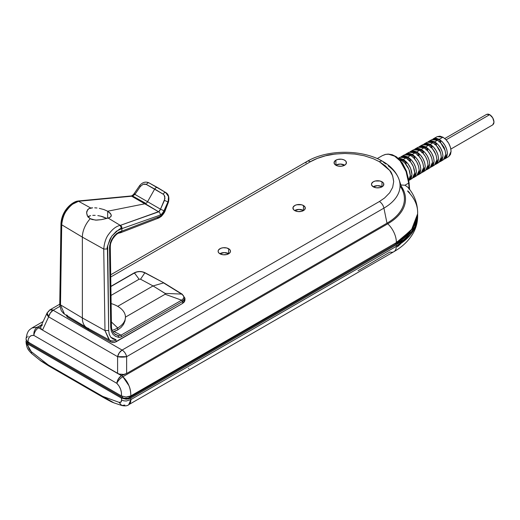 <?xml version="1.0" encoding="UTF-8"?>
<svg xmlns="http://www.w3.org/2000/svg" width="520" height="520" viewBox="0 0 520 520"><rect width="100%" height="100%" fill="white"/><g stroke="black" fill="none" stroke-linecap="round" stroke-linejoin="round"><path stroke-width="0.78" d="M305.923 163.098A6.611 3.816 60 0 1 307.151 161.369A6.611 3.816 60 0 1 310.44 161.707C314.555 159.282 319.625 157.294 325.644 155.753C328.38 154.68 334.809 153.92 344.916 153.459L354.854 154.05L364.286 155.773L373.288 158.71L379.399 161.707A6.611 3.816 -60 0 1 382.707 161.376A6.611 3.816 -60 0 1 383.688 162.468L385.976 163.982M303.401 210.438A6.084 3.51 0 0 0 294.639 210.535L299.104 209.411L303.563 210.535A6.084 3.51 0 0 0 303.401 210.438L303.478 205.536L303.401 210.438M294.73 210.587A6.188 3.575 180 0 1 292.916 208.111A6.188 3.575 180 0 1 296.699 204.769A6.188 3.575 180 0 1 303.478 205.536A6.188 3.575 180 0 1 305.286 208.111A6.188 3.575 180 0 1 301.431 211.374A6.188 3.575 180 0 1 294.73 210.587L297.895 211.569L301.47 211.367L303.478 210.587L304.817 209.43L305.168 207.369L303.478 205.536L301.47 204.763L296.731 204.763L294.73 205.536L293.033 207.369L293.384 209.43L294.73 210.587M228.599 253.63A6.084 3.51 0 0 0 219.83 253.728L224.296 252.597L228.761 253.728A6.084 3.51 0 0 0 228.599 253.63L228.67 248.729L228.599 253.63M219.921 253.78A6.188 3.575 180 0 1 218.108 251.297A6.188 3.575 180 0 1 221.891 247.962A6.188 3.575 180 0 1 228.67 248.729A6.188 3.575 180 0 1 230.483 251.297A6.188 3.575 180 0 1 226.629 254.56A6.188 3.575 180 0 1 219.921 253.78L223.087 254.755L226.661 254.553L229.444 253.24L230.367 251.947L230.367 250.556L229.444 249.269L226.661 247.956L223.087 247.748L220.857 248.281L218.582 249.886L218.108 251.251L218.582 252.616L219.921 253.78M344.708 165.191A6.084 3.51 0 0 0 335.94 165.094L335.868 160.192A6.188 3.575 180 0 1 342.647 159.425A6.188 3.575 180 0 1 346.431 162.76A6.188 3.575 180 0 1 344.617 165.243A6.188 3.575 180 0 1 337.909 166.023A6.188 3.575 180 0 1 334.054 162.76A6.188 3.575 180 0 1 335.868 160.192L335.94 165.094L340.243 164.066L344.708 165.191M381.947 186.686A6.084 3.51 0 0 0 373.185 186.784L377.644 185.66L382.109 186.784A6.084 3.51 0 0 0 381.947 186.686L382.018 181.786L381.947 186.686M373.269 186.836A6.188 3.575 180 0 1 371.462 184.353A6.188 3.575 180 0 1 375.245 181.019A6.188 3.575 180 0 1 382.018 181.786A6.188 3.575 180 0 1 383.832 184.353A6.188 3.575 180 0 1 379.977 187.616A6.188 3.575 180 0 1 373.269 186.836L376.441 187.811L380.016 187.609L382.018 186.836L383.363 185.679L383.715 183.612L382.791 182.325L380.016 181.012L375.278 181.012L373.269 181.786L371.579 183.612L371.579 185.01L373.269 186.836M88.862 216.164L87.815 216.951L90.603 215.638L88.862 216.164M92.749 215.358L95.192 215.345L92.749 215.358M97.812 215.599L100.49 216.106L97.812 215.599M103.097 216.84L100.49 216.106L106.86 218.433L103.097 216.84M148.401 182.585L148.967 182.852L147.654 182.988L146.322 184.438L163.053 194.097L164.209 195.195L164.873 196.736L164.463 200.343L167.921 201.936L164.463 200.343L160.511 209.183L163.976 210.775L167.921 201.936L168.447 202.098L168.123 202.04L168.565 196.541L165.744 192.536L148.967 182.852L165.698 192.511L167.674 194.487L168.5 196.508L168.123 202.04L164.944 210.301L162.747 214.201L160.062 216.379L121.765 231.166L121.96 228.599L160.212 215.085A2.646 2.132 -109.5 0 0 158.685 211.822A2.646 2.132 70.5 0 1 160.212 215.085L162.234 213.571L163.976 210.775L160.511 209.183L158.685 211.822L131.651 196.216L132.639 196.027L145.938 203.444A3.172 1.833 -60 0 1 145.243 203.717L107.705 211.218L107.595 218.244L107.705 211.218L103.857 209.547L107.705 211.218L110.312 213.272L111.326 215.488M99.314 208.358L103.857 209.547L99.314 208.358M94.724 207.818L96.987 208L94.724 207.818M86.619 212.947L87.562 209.82L88.719 208.741L90.727 208.006L78.559 201.286C74.555 202.202 70.74 205.088 67.112 209.95C64.291 213.317 62.484 218.264 61.698 224.783L82.355 237.127A18.512 10.686 -60 0 1 90.252 218.692L92.151 219.537L96.603 220.136L101.433 219.635L108.199 218.094L120.244 225.349L108.199 218.094L110.585 216.97L111.319 215.286L111.169 216.19L109.584 217.614L101.433 219.635L95.433 220.116L90.252 218.692L88.706 217.555L87.152 215.332L86.612 212.83L86.853 211.224L88.719 208.741L92.612 207.818L90.727 208.006L78.559 201.286L131.651 196.216L134.921 194.409L134.121 193.648L134.751 193.908M125.444 317.284L125.002 320.931L123.513 324.422L121.049 327.464L117.702 329.947L114.088 331.597L121.037 335.166L114.088 331.597L112.912 331.864L117.702 329.947L117.702 327.932L111.41 321.978L117.702 327.932L117.702 329.947L121.049 327.464L123.513 324.422L125.002 320.931L125.444 317.142A26.448 15.268 180 0 1 117.702 327.932A26.448 15.268 180 0 1 112.203 330.369A26.448 15.268 0 0 0 117.702 327.932A26.448 15.268 0 0 0 117.702 306.339A26.448 15.268 180 0 1 125.444 317.135L165.113 294.242L165.353 293.605L153.042 285.935L117.702 306.339A26.448 15.268 0 0 0 111.137 303.57A26.448 15.268 180 0 1 117.702 306.339L153.042 285.935L165.12 293.404L165.113 294.242L181.61 300.196L183.352 298.733L183.885 297.187L183.411 295.653L181.636 294.079L165.12 293.404L181.636 294.079L163.56 282.9L153.042 285.935L140.537 279.208L153.042 285.935L163.56 282.9L181.636 294.079A1.319 0.76 -58.3 0 1 182.091 294.119A1.319 0.76 121.7 0 0 181.636 294.079L182.767 294.905M412.308 228.716L408.688 233.636L402.643 239.35L395.415 244.238L128.219 398.197L124.013 398.197L122.376 397.553L122.376 396.461L122.369 397.553L28.873 343.571L28.886 342.498L28.866 343.571L27.755 342.622L27.32 341.406M27.326 341.536L28.866 343.571L28.893 342.128L28.873 343.571L122.369 397.553L122.376 396.376L122.376 397.553C124.872 398.736 127.361 398.736 129.857 397.553L129.857 396.376L129.857 397.553L395.415 244.238L412.295 228.742M399.64 159.555L401.615 160.427L404.82 162.981L408.902 169.175L410.319 175.494L409.708 178.841L408.804 180.284L410.319 175.494C409.799 169.097 406.894 164.073 401.615 160.427L400.822 160.869L401.615 160.427L399.633 159.542M409.494 180.096L412.276 178.425L414.746 172.868C414.226 166.517 411.346 161.531 406.107 157.905L403.299 159.477C408.564 163.118 411.457 168.129 411.976 174.512L409.494 180.096L408.824 180.414L410.566 179.179L411.365 177.847L411.976 174.512L410.566 168.214L408.05 163.852L403.299 159.477L406.107 157.905L402.922 156.767L399.997 157.3M413.94 177.431L416.715 175.76L419.172 170.242C418.659 163.937 415.799 158.984 410.592 155.383L407.791 156.962C413.017 160.576 415.89 165.548 416.403 171.886L413.94 177.431L413.056 177.821M418.385 174.759L421.161 173.095L423.599 167.615C423.085 161.356 420.251 156.435 415.084 152.867L412.276 154.44C417.469 158.028 420.316 162.968 420.829 169.26L418.385 174.759L417.495 175.156M422.825 172.094L425.607 170.43L428.025 164.99C427.518 158.769 424.697 153.888 419.569 150.345L416.767 151.918C421.915 155.48 424.749 160.388 425.256 166.628L422.825 172.094L421.941 172.484M427.271 169.429L430.053 167.765L432.451 162.363C431.951 156.189 429.15 151.346 424.06 147.823L421.252 149.396C426.368 152.939 429.182 157.807 429.683 164.001L427.271 169.429L426.387 169.819M431.717 166.764L434.493 165.094L436.878 159.738C436.378 153.608 433.602 148.798 428.545 145.301L425.744 146.881C430.82 150.391 433.609 155.22 434.109 161.376L431.717 166.764L430.826 167.154M436.163 164.099L438.938 162.428L441.304 157.105C440.81 151.028 438.054 146.25 433.037 142.785L430.228 144.359C435.272 147.843 438.041 152.64 438.536 158.75L436.163 164.099L435.272 164.489M440.603 161.428L443.385 159.763L445.731 154.479C445.237 148.447 442.5 143.709 437.522 140.263L434.72 141.837C439.725 145.294 442.468 150.059 442.962 156.124L440.603 161.428L439.719 161.817M445.049 158.763L448.754 156.54L451.081 151.307C450.593 145.327 447.882 140.627 442.949 137.215L439.205 139.315C444.171 142.753 446.901 147.478 447.395 153.498L445.049 158.763L444.158 159.153M492.739 124.885L494 122.103C493.74 118.937 492.31 116.454 489.697 114.653L446.128 139.802L489.697 114.653L492.739 117.865L494 122.103L493.701 123.753L492.739 124.885L450.873 149.058M486.655 114.348L488.118 114.088L489.697 114.653L486.655 114.348L444.788 138.522M437.197 136.649L439.953 136.149L442.949 137.215L445.939 139.607L448.695 143.292L450.509 147.517L451.081 151.307L450.509 154.434L448.695 156.572M432.692 139.288L433.472 138.71L439.205 139.315L442.949 137.215L437.249 136.617L433.472 138.71M432.354 139.64L434.726 138.274L436.189 138.242L439.205 139.315L442.221 141.72L444.997 145.431L446.817 149.682L447.395 153.498L446.817 156.644L446.056 157.898L443.684 159.269M445.107 150.488L444.002 147.232L440.7 142.831L440.7 140.933L437.71 139.21L436.625 139.802L437.71 139.21L440.7 140.933L440.7 142.831L445.101 150.462M439.082 141.953L440.7 140.933L439.082 141.953M443.326 159.796L445.153 157.638L445.731 154.479L445.153 150.657L443.326 146.393L440.544 142.675L437.522 140.263L434.499 139.185L431.717 139.685M428.162 141.804L428.942 141.226L434.72 141.837L437.522 140.263L431.776 139.653L428.942 141.226M427.817 142.162L430.203 140.784L431.685 140.751L434.72 141.837L437.756 144.261L440.55 147.992L442.384 152.282L442.962 156.124L442.384 159.296L441.623 160.556L439.231 161.941M440.499 152.523L439.562 149.929L436.371 145.567M436.371 145.522L436.371 143.618L433.062 141.707L432.029 142.272L433.062 141.707L436.371 143.618L436.371 145.522M434.753 144.644L436.371 143.618L434.753 144.644M440.486 152.49L436.605 145.782M438.88 162.461L440.726 160.29L441.304 157.105L440.726 153.257L438.88 148.954L436.079 145.21L433.037 142.785L429.988 141.694L427.187 142.201M423.631 144.32L424.411 143.741L430.228 144.359L433.037 142.785L427.245 142.168L424.411 143.741M423.274 144.69L425.685 143.299L427.174 143.267L430.228 144.359L433.29 146.796L436.104 150.56L437.957 154.882L438.536 158.75L437.957 161.948L437.184 163.215L434.779 164.606M435.825 154.447L432.601 148.857M432.042 148.213L432.042 146.315L428.415 144.216L427.44 144.749L428.415 144.216L432.042 146.315L432.042 148.213M430.424 147.335L432.042 146.315L430.424 147.335M435.812 154.421L432.607 148.87M434.441 165.126L436.293 162.935L436.878 159.738L436.293 155.857L434.441 151.522L431.613 147.751L428.545 145.301L425.477 144.209L422.656 144.722M419.094 146.835L419.881 146.256L425.744 146.881L428.545 145.301L422.715 144.69L419.881 146.256M418.737 147.212L421.161 145.808L422.663 145.776L425.744 146.881L428.825 149.338L431.659 153.127L433.524 157.482L434.109 161.376L433.524 164.593L432.744 165.88L430.32 167.278M431.048 156.182L428.707 152.133M427.713 150.904L427.713 149.013L423.768 146.731L422.857 147.232L423.768 146.731L427.713 149.013L427.713 150.904M426.094 150.04L427.713 149.013L426.094 150.04M431.035 156.162L428.727 152.159M429.995 167.797L431.86 165.588L432.451 162.363L431.86 158.451L429.995 154.089L427.147 150.287L424.06 147.823L420.966 146.718L418.125 147.238M414.563 149.351L415.35 148.772L421.252 149.396L424.06 147.823L418.178 147.206L415.35 148.772M414.193 149.734L416.637 148.323L418.151 148.291L421.252 149.396L424.359 151.873L427.213 155.695L429.091 160.076L429.683 164.001L429.091 167.245L428.311 168.539L425.867 169.949M425.809 157.118L425.288 156.215M423.384 153.602L423.384 151.716L419.12 149.253L418.281 149.715L419.12 149.253L423.384 151.716L423.384 153.602M421.766 152.744L423.384 151.716L421.766 152.744M425.75 157.008L425.393 156.39M425.549 170.463L427.434 168.239L428.025 164.99L427.434 161.05L425.549 156.656L422.682 152.828L419.569 150.345L416.455 149.234L413.589 149.754M410.033 151.859L410.82 151.287L416.767 151.918L419.569 150.345L413.647 149.721L410.82 151.287M409.656 152.256L412.12 150.833L413.641 150.8L416.767 151.918L419.894 154.414L422.773 158.262L424.665 162.675L425.256 166.628L424.665 169.897L423.872 171.197L421.415 172.62M419.055 156.299L419.055 154.434L416.767 152.711L414.473 151.781L413.712 152.198L414.473 151.781L416.767 152.711L419.055 154.434L419.055 156.299M417.437 155.46L419.055 154.434L417.437 155.46M421.103 173.128L423 170.892L423.599 167.615L423 163.651L421.103 159.224L418.216 155.363L415.084 152.867L411.944 151.743L409.058 152.269M405.503 154.375L406.282 153.81L412.276 154.44L415.084 152.867L409.116 152.237L406.282 153.81M405.113 154.778L407.596 153.348L409.13 153.316L412.276 154.44L415.428 156.949L418.327 160.823L420.231 165.276L420.829 169.26L420.231 172.549L419.438 173.856L416.956 175.292M414.732 159.003L414.732 157.157L412.276 155.285L409.825 154.323L409.149 154.694L409.825 154.323L412.276 155.285L414.732 157.157L414.732 159.003M413.673 157.827L414.732 157.157L413.673 157.827M416.656 175.792L418.568 173.544L419.172 170.242L418.568 166.251L416.656 161.785L413.751 157.905L410.592 155.383L407.433 154.258L404.528 154.785M400.972 156.891L401.752 156.325L407.791 156.962L410.592 155.383L404.586 154.752L401.752 156.325M400.575 157.3L403.072 155.857L404.619 155.825L407.791 156.962L410.963 159.49L413.881 163.391L415.799 167.869L416.403 171.886L415.799 175.194L414.999 176.52L412.503 177.957M410.404 161.707L410.404 159.881L407.791 157.859L405.178 156.865L404.599 157.183L405.178 156.865L407.791 157.859L410.404 159.881L410.404 161.707M409.376 160.537L410.404 159.881L409.376 160.537M412.21 178.464L414.135 176.189L414.746 172.868L413.335 166.595L410.832 162.26L406.107 157.905L400.056 157.267L398.281 158.249M398.444 158.399L403.299 159.477L400.107 158.34L398.437 158.392M406.075 164.417L406.075 162.617L403.299 160.433L400.524 159.419L400.049 159.679L400.524 159.419L403.299 160.433L406.075 162.617L406.075 164.417M405.08 163.254L406.075 162.617L405.08 163.254M40.807 360.925L48.711 365.924L48.172 364.897L40.385 360.549M124.839 405.06L121.758 405.49L119.054 402.331L102.72 396.39L103.259 397.404C112.665 402.714 112.236 402.116 113.932 402.863L48.172 364.897L31.252 351.637L28.093 346.028L27.937 344.11L26 341.374M188.877 368.42L188.383 368.375M128.642 404.833L130.91 399.588C130.767 402.226 130.234 403.819 129.305 404.359L393.868 251.706A11.902 6.871 -120 0 0 396.338 246.344A11.902 6.871 60 0 1 393.894 251.693A11.902 6.871 60 0 1 389.948 252.005L358.04 270.751M26.169 343.441L26 341.406L26.54 342.927L27.937 344.11L121.44 398.093L126.12 399.21L128.752 398.892L130.806 398.086L396.344 244.777L396.338 246.344A72.716 41.984 0 0 0 417.632 216.918L415.538 226.668L410.456 234.845L396.338 246.344L396.344 244.777L130.806 398.086L130.91 399.588L130.806 398.086L126.12 399.21L121.44 398.093L121.583 399.984C121.609 401.966 120.77 402.747 119.054 402.331L120.978 402.058L121.583 399.984L123.884 400.842L126.249 401.011L130.91 399.588L396.338 246.344L130.91 399.588L126.249 401.011L123.884 400.842L121.583 399.984L121.44 398.093L27.937 344.11L28.093 346.028L26.169 343.441C27.151 347.809 27.066 348.972 31.674 353.561L31.252 351.637L31.674 353.554L40.813 360.932L48.172 364.897L48.698 365.918M40.105 360.159L40.813 360.932M28.093 346.028L29.101 349.011L31.252 351.637L48.172 364.897L110.013 400.991L113.945 402.87L121.758 405.49C124.774 406.172 127.082 405.951 128.674 404.813L128.667 404.82M102.72 396.39L119.054 402.331L121.758 405.49M163.976 210.775L167.921 201.936L168.623 199.394L168.48 196.521L165.698 192.511L157.326 187.447L156.032 187.59L154.68 189.033L156.032 187.59L157.326 187.447L148.876 182.806M400.595 243.847L397.391 246.838M148.987 182.864L165.744 192.536M148.935 182.839L148.96 182.845C145.574 181.311 142.448 182.254 139.594 185.686L134.121 193.648L134.921 194.409L140.394 186.446C139.386 185.64 139.334 185.478 140.225 185.946C139.334 185.478 139.392 185.64 140.394 186.446L143.215 184.23L146.322 184.438L147.654 182.988L148.915 182.826M77.928 201.013L130.852 195.988A2.646 1.67 84.6 0 1 131.651 196.216A2.646 1.67 -95.4 0 0 130.852 195.988C131.885 195.936 132.97 195.156 134.121 193.648M157.664 187.629L165.847 192.602M168.123 202.04L164.944 210.301L165.269 210.359L162.747 214.201L160.062 216.379L159.101 217.847L157.423 217.88M163.053 194.097L164.417 192.667L163.053 194.097L154.68 189.033L147.556 201.714L134.921 194.409L140.394 186.446L143.215 184.23L144.976 184.022L146.322 184.438L154.68 189.033L147.556 201.714L160.511 209.183L164.964 198.53L164.209 195.195L163.053 194.097M165.698 192.511L164.417 192.667M26.546 339.885L26 341.406M417.625 214.032L417.644 215.345L412.029 231.27L396.344 244.777L403.735 239.785L409.903 233.942L414.447 227.416L417.053 220.435L417.625 214.006M395.401 243.159L395.415 244.238L395.401 243.159M407.751 191.341A72.742 41.997 180 0 1 417.657 212.667A72.742 41.997 180 0 1 396.351 242.197A17.192 9.925 60 0 1 396.344 242.613L411.509 229.814L417.632 213.824L417.657 212.498C417.463 203.041 414.219 194.636 407.934 187.297L404.95 185.231L400.348 184.958L404.95 185.231L408.668 183.086L408.454 178.769L406.471 171.333L403.052 164.249L398.313 158.626L395.558 156.656M77.5 201.097L131.651 196.216L145.243 203.717A3.172 1.833 120 0 0 145.938 203.444L132.639 196.034L134.921 194.409L147.556 201.714A3.172 1.833 -60 0 1 145.938 203.444A3.172 1.833 120 0 0 147.556 201.714L160.511 209.183L159.666 210.86M125.444 317.142L165.113 294.242L181.61 300.196L121.037 335.166L118.859 335.673L115.622 334.633C112.938 332.95 111.553 330.148 111.469 326.235L110.695 327.32L111.469 326.235L110.299 246.721L109.525 247.8L110.299 246.721C110.604 244.504 109.895 244.465 112.502 239.213C115.388 235.06 117.683 232.993 119.379 233.025A2.646 1.892 -103 0 0 120.659 231.484L121.758 231.231L120.659 231.484A2.646 1.892 77 0 1 119.379 233.025L120.816 232.629L121.765 231.166L120.62 232.719L158.873 217.952L160.062 216.379L121.765 231.166L121.96 228.599L160.212 215.085M121.745 226.681L121.96 228.599L121.745 226.681L120.549 225.29L121.745 226.681M159.172 211.452L120.549 225.29L158.685 211.822L145.243 203.717L107.705 211.218L111.033 214.305M417.657 212.667A72.742 41.997 0 0 1 396.351 242.197A17.192 9.925 -120 0 0 387.757 223.815A17.192 9.925 60 0 1 396.351 242.197A17.192 9.925 -120 0 1 396.344 242.613L130.819 395.915L130.845 395.479C130.656 387.907 127.998 381.661 122.876 376.74C120.088 378.424 118.079 380.621 116.851 383.331C120.361 387.107 121.875 391.307 121.407 395.915L126.106 397.04L130.819 395.915L396.344 242.613L404.06 237.367L410.176 231.458L414.544 225.056L417.047 218.328L417.638 213.609M43.127 321.529L31.999 327.958C29.913 329.732 27.215 329.94 26.02 339.196L26.52 340.717L27.97 341.972C28.178 337.207 30.16 335.029 33.91 335.446L116.851 383.331C118.079 380.621 120.088 378.424 122.876 376.74L128.856 385.541C130.065 387.907 130.728 391.222 130.845 395.479L130.819 395.915L128.655 396.754L126.106 397.04L121.407 395.915L27.97 341.972L26.247 340.256M26.52 337.779L27.137 337.116M400.069 185.978A59.508 34.359 180 0 1 386.997 223.178A6.611 3.816 60 0 1 387.757 223.815L122.876 376.74L121.505 375.713L121.076 375.986L118.352 378.95L116.851 383.331L119.034 386.048L120.634 389.304L121.453 392.73L121.407 395.915L27.97 341.972L28.366 338.988L29.601 336.752L31.525 335.524L33.91 335.446C33.579 331.832 34.671 329.108 37.2 327.275L32.071 327.912M133.77 273.344A1.319 0.76 60 0 1 134.011 273A1.319 0.76 60 0 1 134.433 272.961L139.107 279.227L111.02 295.445L139.107 279.227L140.537 279.208L144.833 272.831L163.982 282.925L145.256 272.857A1.319 0.76 118.3 0 0 144.833 272.831L142.188 271.856L139.581 271.609L136.981 271.934L134.433 272.961L139.107 279.227L140.537 279.208L144.833 272.831L164.008 282.939L182.091 294.119A1.319 0.76 121.7 0 1 182.247 294.288M183.768 296.387L183.885 297.187C184.347 297.382 183.69 298.324 181.922 300.007L120.906 335.225M118.183 335.601L114.484 333.794M120.244 225.349L121.498 228.761L121.953 228.67L121.498 228.761L120.244 225.349C116.201 226.245 112.405 229.144 108.849 234.046C106.073 237.432 104.37 242.437 103.74 249.054C104.37 242.437 106.073 237.439 108.849 234.046C112.405 229.144 116.201 226.245 120.244 225.349M31.999 327.958L37.2 327.275C34.671 329.108 33.579 331.832 33.91 335.446A6.611 3.816 -60 0 1 38.571 327.828A6.611 3.816 -120 0 0 37.2 327.275L41.659 324.695L37.2 327.275A6.611 3.816 60 0 1 38.571 327.828L42.497 330.083L40.807 328.425L40.807 326.534L38.571 327.828A6.611 3.816 120 0 0 33.91 335.446L116.851 383.331A6.611 3.816 -60 0 1 121.505 375.713L123.747 374.419L120.471 374.419L117.591 373.445L121.505 375.713A6.611 3.816 60 0 1 122.876 376.74L387.757 223.815A60.587 34.977 0 0 0 402.526 188.247M417.632 213.824L417.651 213.161M409.123 188.76L408.668 183.086L409.123 188.76M409.058 182.546L406.549 171.217L402.487 163.091L396.63 156.949L392.216 154.726L388.265 154.083L385.313 154.434L382.401 155.61L377.215 158.6M409.779 193.011A72.728 41.99 0 0 0 407.719 190.827M27.963 336.531L27.976 336.096M110.884 286.351L134.011 272.994A1.319 0.76 -120 0 1 134.433 272.961L110.884 286.553L135.037 272.63M88.523 328.367A21.157 12.213 -60 0 1 86.606 327.555A21.157 12.213 -60 0 1 82.355 317.947L82.355 237.127L103.74 249.054L82.355 237.127L82.355 317.947L60.502 304.882L61.698 224.783L82.355 237.127A18.512 10.686 120 0 1 90.252 218.692L87.555 216.125L86.612 212.83M72.742 204.1L78.559 201.286L77.681 201.078M118.19 335.601L118.606 337.324L118.19 335.601L115.291 334.432M108.999 339.8L104.988 330.564L82.355 317.947L104.988 330.564L103.74 249.054L107.452 248.995C106.327 248.983 107.77 244.706 111.774 236.171C118.073 229.892 121.316 227.422 121.498 228.761L116.434 231.212L111.774 236.171L109.928 239.272L107.705 245.869L108.693 330.512L107.452 248.995M401.317 186.303A60.587 34.977 180 0 1 387.757 223.815A6.611 3.816 -120 0 0 386.997 223.178L126.627 373.503L121.505 375.713L42.497 330.083L48.633 316.856A6.611 3.569 -155.1 0 1 47.151 312.865A6.611 3.569 -155.1 0 1 48.633 311.642A6.611 3.816 60 0 1 49.842 309.92A6.611 3.816 60 0 1 53.151 310.245L49.842 309.92L59.755 304.2M42.491 330.083L38.571 327.828L40.801 326.547L47.151 312.865L48.633 316.856L42.497 330.083L118.937 374.043L123.747 374.419L126.627 373.503L126.627 356.675A6.611 1.657 180 0 1 117.598 356.675L117.598 373.445L117.598 356.675L48.633 316.856L50.303 313.007L53.151 310.245A6.611 3.816 120 0 0 48.633 316.856L117.598 356.675L126.627 356.675L383.916 208.13L386.997 223.178A59.508 34.359 0 0 0 403.351 192.381L399.068 179.582A55.152 31.844 180 0 1 383.916 208.13L386.997 223.178L126.627 373.503L126.627 356.675C125.905 353.743 124.397 351.54 122.109 350.064L119.269 352.82L117.598 356.675A6.611 3.816 -60 0 1 122.109 350.064A6.611 3.816 60 0 1 126.627 356.675L383.916 208.13A6.611 3.816 -120 0 0 379.399 201.519L122.109 350.064L53.151 310.245L59.911 306.345L53.151 310.245L122.109 350.064L379.399 201.519A6.611 3.816 60 0 1 383.916 208.13A55.152 31.844 0 0 0 399.1 179.667M42.471 324.916L40.807 326.534L40.807 328.425L42.497 330.083M407.953 187.317L404.95 185.231L408.668 183.086L408.909 182.247M409.162 189.254L408.375 187.869M400.127 160.888L406.081 171.542L408.668 183.086L407.329 175.5L406.088 171.542L402.474 164.099L400.134 160.894L394.622 156.156L388.583 154.226L385.665 154.394L382.401 155.61M120.107 337.253L118.606 337.324L115.538 336.375L113.041 334.399L111.352 331.344L110.695 327.32L109.525 247.8L109.727 245.31L111.475 240.052L114.673 235.365L118.645 232.239L120.659 231.484L116.617 233.552L113.77 236.425L111.475 240.052L110.39 242.678L109.525 247.8L110.695 327.32L111.352 331.344L113.041 334.399L115.538 336.375L118.606 337.324L120.913 336.993L121.732 336.59L121.037 335.166L121.732 336.59L182.299 301.62A1.319 0.76 -120 0 0 181.61 300.196A1.319 0.76 60 0 1 182.299 301.62L184.288 300.001L184.931 298.149L182.611 301.444L181.922 300.007L182.611 301.444L182.637 303.375L184.964 300.177L184.931 298.149L182.091 294.119M182.708 294.944L182.006 294.314L182.708 294.944M145.035 272.798A1.319 0.773 117.6 0 0 144.865 272.649A1.319 0.773 117.6 0 0 144.437 272.63L144.833 272.831A1.319 0.76 -61.7 0 1 145.256 272.857L144.865 272.649A1.319 0.773 -62.4 0 0 144.437 272.63L143.767 272.324M134.011 272.994L134.329 272.812C137.813 271.135 141.323 271.083 144.865 272.649M134.758 272.779L134.043 273.409M63.752 313.625L61.295 310.739L59.833 305.682L59.755 303.784L60.502 304.882L59.755 303.784L60.957 223.678L61.698 224.783L60.957 223.672C61.848 209.502 72.969 201.74 77.474 201.103M73.632 203.45L70.447 205.536L66.365 209.957L63.323 215.442L61.763 221.852L60.502 304.882L64.5 314.151L86.606 327.555M103.74 249.054L104.988 330.564L109.564 340.151L86.866 327.711A21.157 12.213 120 0 1 82.355 317.947L60.502 304.882M104.988 330.564L108.693 330.512L104.988 330.564M109.564 340.158L112.164 341.094L113.919 340.99L115.986 339.684L110.728 337.214L109.245 334.288L108.693 330.512L109.245 334.288L110.728 337.214L113.035 339.06L115.986 339.684L113.926 340.99L111.488 340.886M388.187 165.867A55.152 31.844 180 0 1 399.068 179.582C396.37 172.127 390.91 166.055 382.707 161.376A6.611 3.816 120 0 0 379.399 161.707L389.714 170.482C391.56 172.061 392.88 175.773 393.685 181.61L392.659 187.35L389.668 192.797L384.579 197.99L379.399 201.519L384.579 197.99L389.668 192.797L392.659 187.35L393.685 181.61L392.665 175.89L389.714 170.482L385.125 165.685L379.399 161.707L373.288 158.71L364.286 155.773L354.854 154.05L344.916 153.459L335.017 154.044L325.644 155.753L317.33 158.399L310.44 161.707A6.611 3.816 -120 0 0 307.132 161.376C327.392 149.266 362.447 149.266 382.707 161.376M61.73 222.599L61.698 224.783M67.373 315.49L66.638 314.99M67.347 316.979L67.366 315.894L67.347 316.979L88.523 329.641L67.347 316.979L66.235 315.367L67.347 316.979M184.964 300.177L184.347 301.906L182.637 303.375L114.745 342.329L112.483 342.472L110.455 341.868L88.523 329.641L88.523 328.62L88.523 329.641L110.455 341.868L110.435 340.574L110.455 341.868L113.249 342.511L116.019 341.835L115.986 339.684L116.019 341.835L182.637 303.375L182.611 301.444L121.732 336.59M110.747 276.998L310.44 161.707L110.747 276.998M344.617 165.243L345.963 164.086L346.313 162.019L345.391 160.732L343.681 159.744L341.451 159.211L337.876 159.419L335.868 160.192L334.178 162.019L334.529 164.086L335.868 165.243L337.876 166.017L341.451 166.218L344.617 165.243M48.711 365.924L103.259 397.416M149.038 182.891L157.593 187.59M158.873 217.952L161.233 216.463C163.592 213.915 164.938 211.874 165.269 210.359L168.447 202.098C169.475 197.314 168.584 194.136 165.789 192.562M417.651 215.345L417.632 216.918C417.521 222.865 415.928 228.469 412.861 233.727C408.512 240.975 402.181 246.968 393.868 251.706M409.604 189.384L409.058 182.533M47.151 312.865L49.842 309.92M110.715 274.781L307.132 161.376"/></g></svg>
